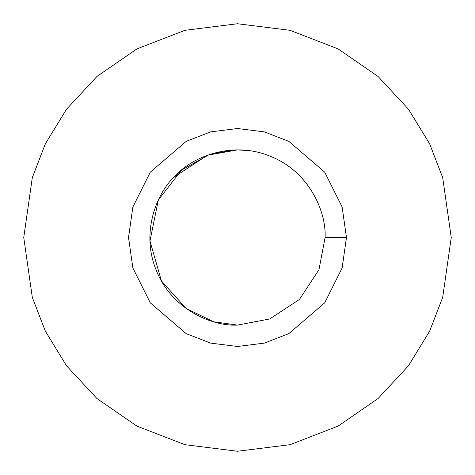 <?xml version="1.0" encoding="UTF-8"?>
<svg xmlns="http://www.w3.org/2000/svg" width="475" height="475" viewBox="0 0 475 475"><rect width="100%" height="100%" fill="white"/><g stroke="black" fill="none" stroke-linecap="round" stroke-linejoin="round"><path stroke-width="0.71" d="M23.75 237.5L32.3 297.35L45.363 331.164L66.5 365.75L96.953 398.543L136.913 426.105L184.882 444.671L237.5 451.25L290.118 444.671L338.087 426.105L378.047 398.543L408.5 365.75L429.637 331.164L442.7 297.35L451.25 237.5L442.7 177.65L429.637 143.836L408.5 109.25L378.047 76.457L338.087 48.895L290.118 30.329L237.5 23.75L184.882 30.329L136.913 48.895L96.953 76.457L66.5 109.25L45.363 143.836L32.3 177.65L23.75 237.5L32.3 177.65L45.363 143.836L66.5 109.25L96.953 76.457L136.913 48.895L184.882 30.329L237.5 23.75L290.118 30.329L338.087 48.895L378.047 76.457L408.5 109.25L429.637 143.836L442.7 177.65L451.25 237.5L442.7 297.35L429.637 331.164L408.5 365.75L378.047 398.543L338.087 426.105L290.118 444.671L237.5 451.25L184.882 444.671L136.913 426.105L96.953 398.543L66.5 365.75L45.363 331.164L32.3 297.35L23.75 237.5M346.477 237.5L342.119 268.013L324.68 302.884L288.782 333.658L264.326 343.122L237.5 346.477L210.674 343.122L186.218 333.658L150.32 302.884L132.881 268.013L128.523 237.5L132.881 206.987L150.32 172.116L186.218 141.342L210.674 131.878L237.5 128.523L264.326 131.878L288.782 141.342L324.68 172.116L342.119 206.987L346.477 237.5L342.119 206.987L324.68 172.116L288.782 141.342L264.326 131.878L237.5 128.523L210.674 131.878L186.218 141.342L150.32 172.116L132.881 206.987L128.523 237.5L132.881 268.013L150.32 302.884L186.218 333.658L210.674 343.122L237.5 346.477L264.326 343.122L288.782 333.658L324.68 302.884L342.119 268.013L346.477 237.5L325.102 237.5C326.408 211.345 308.851 171.683 271.023 156.566C233.587 140.511 193.123 156.138 175.554 175.554C156.138 193.123 140.511 233.587 156.566 271.023C171.683 308.851 211.345 326.408 237.5 325.102L269.747 318.951L299.446 299.446L318.951 269.747L325.102 237.5L318.951 269.747L299.446 299.446L269.747 318.951L237.5 325.102C211.345 326.408 171.683 308.851 156.566 271.023C140.511 233.587 156.138 193.123 175.554 175.554C193.123 156.138 233.587 140.511 271.023 156.566C308.851 171.683 326.408 211.345 325.102 237.5L346.477 237.5M233.932 149.969L209.172 154.607L181.604 170.05L158.341 199.969L149.969 240.997L161.393 280.879L186.058 308.412L213.507 321.753L237.5 325.102M174.064 177.086L207.516 155.188L237.5 149.898L248.597 150.605"/></g></svg>
